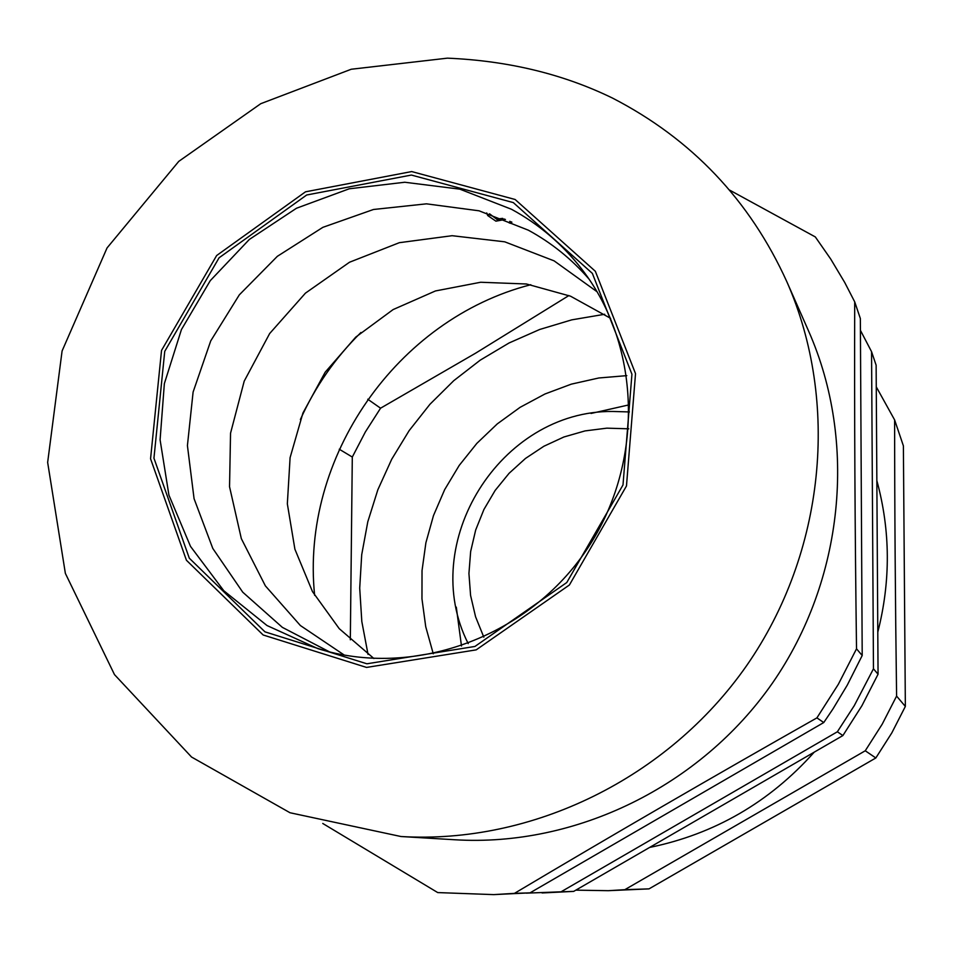 <?xml version="1.0" encoding="UTF-8"?>
<svg xmlns="http://www.w3.org/2000/svg" width="953" height="953" viewBox="0 0 953 953"><rect width="100%" height="100%" fill="white"/><g stroke="black" fill="none" stroke-linecap="round" stroke-linejoin="round"><path stroke-width="1.43" d="M649.624 847.431C714.512 834.113 769.381 802.343 814.231 752.143M877.796 632.161C890.793 581.104 890.471 530.583 876.843 480.598M530.785 284.709C396.71 319.207 300.374 457.678 314.645 595.375M876.26 386.835L894.617 419.916C894.653 509.069 895.308 601.129 896.594 696.095L882.216 724.161L865.253 750.773L624.811 889.685L608.264 890.686L575.826 890.15M350.323 639.82L352.3 457.047L339.256 449.208M352.3 457.047L365.344 431.983L380.569 408.194L367.751 399.224M380.569 408.194L475.642 353.158L568.917 295.537M896.594 696.095L905.35 706.435L903.384 445.837L894.617 419.916M905.35 706.435L891.817 732.893L875.831 757.969L865.253 750.773M875.831 757.969L649.017 888.875L624.811 889.685M608.264 890.686L649.017 888.875M604.702 314.264L571.717 319.863L539.66 329.488L509.021 342.997L480.241 360.151L453.747 380.688L429.934 404.286L409.159 430.613L391.707 459.251L377.841 489.782L367.798 521.756L361.711 554.706L359.71 588.132L361.818 621.535L368.037 654.413M626.8 375.637L598.794 377.984L571.335 384.142L544.949 393.994L520.112 407.324L497.275 423.894L476.845 443.383L459.203 465.433L444.658 489.651L433.484 515.573L425.896 542.745L422.024 570.668L421.965 598.829L425.729 626.717L433.27 653.794M629.349 404.787L591.039 413.459M456.296 607.121L461.49 646.039M629.421 411.946L612.779 411.458C500.242 410.255 417.235 543.329 468.221 643.632M483.814 637.152L475.583 616.817L470.579 595.434L468.936 573.492L470.651 551.513L475.678 530.011L483.91 509.498L495.143 490.438L509.105 473.284L525.484 458.441L543.889 446.242L563.902 436.986L585.047 430.911L606.847 428.159L628.766 428.814M526.235 893.152L561.043 891.817L837.353 731.785L854.281 705.625L873.46 668.803L871.554 351.669L860.416 330.334M871.554 351.669L876.129 365.202L878.058 674.224L873.46 668.803M878.058 674.224L861.929 705.708L842.893 735.561L573.694 891.389L561.043 891.817M837.353 731.785L842.893 735.561M573.694 891.389L542.078 892.961M300.386 419.523C315.145 386.727 335.337 357.72 360.949 332.49M513.31 202.596L592.361 273.392L631.934 374.231L623 484.958L566.773 582.533L474.928 646.456L366.881 663.788L264.958 631.851L189.302 558.196L153.945 458.179L164.738 351.347L219.071 257.798L306.687 194.996L411.374 175.054L513.31 202.596M511.511 209.279L459.858 189.159L404.739 182.249L349.263 188.777L296.502 208.231L249.329 239.453L210.268 280.658L181.415 329.607L164.357 383.63L160.092 439.821L168.919 495.107L190.505 546.391L223.788 590.741L267.019 625.537L317.849 648.624C412.22 678.298 525.079 638.593 584.63 552.692C644.466 467.006 642.453 347.38 581.83 269.211C562.437 244.218 538.993 224.241 511.511 209.279M329.595 651.923L282.35 627.36L242.729 592.17L212.793 548.44L194.067 498.669L187.419 445.587L193.102 392.064L210.72 340.924L239.31 294.87L277.347 256.321L322.864 227.338L373.457 209.493L426.479 203.835L479.085 210.816L528.379 230.197C551.442 242.765 571.657 259.049 589.014 279.074M729.438 190.004L815.315 236.928L830.778 259.145L844.715 282.469L854.71 301.863L860.356 318.54L862.203 655.509L847.288 685.1L833.053 708.806L823.761 722.541L530.059 892.842L493.749 894.617L437.737 892.58L322.769 823.475M823.761 722.541L816.912 717.883C712.904 776.743 612.088 835.245 514.453 893.366L530.059 892.842M514.453 893.366L493.749 894.617M854.71 301.863C854.329 413.554 854.936 529.201 856.521 648.814L862.203 655.509M856.521 648.814L838.354 684.266L816.912 717.883M786.892 281.826L808.752 331.406C857.486 442.013 844.048 579.924 772.311 683.289C700.336 786.475 575.695 847.014 455.046 839.772L400.963 836.52C532.096 844.406 668.101 778.256 746.735 665.492C825.131 552.549 839.879 402.035 786.892 281.826C749.844 200.237 691.735 138.995 612.588 98.123C563.271 74.072 508.211 60.754 447.422 58.157L351.228 69.247L260.777 103.686L178.759 161.379L107.046 247.947L62.088 350.978L47.65 462.408L65.364 573.384L114.491 674.617L191.541 757.027L290.022 812.754L400.963 836.52M504.435 219.047L497.454 220.143L496.561 219.071L502.719 218.38M610.599 318.338L570.537 296.192L526.461 283.994L480.657 282.255L435.45 290.951L393.124 309.57L355.755 337.112L325.187 372.194L302.923 413.042L290.093 457.654L287.341 503.827L294.906 549.226L312.465 591.575L339.232 628.658L373.91 658.523M597.138 291.797L554.086 260.848L504.745 241.824L452.115 235.701L399.343 242.681L349.501 262.242L305.436 293.143L269.651 333.55L244.206 381.152L230.543 433.21L229.542 486.745L241.335 538.648L265.375 585.869L300.362 625.525L344.355 655.128M511.856 222.12L511.177 223.478L509.105 222.859L509.903 221.287M510.343 223.228L511.07 221.787M489.532 213.794L496.561 219.071M505.424 219.428L495.917 221.167L487.698 215.533L486.709 212.936M515.12 199.487L411.684 171.564L305.508 191.815L216.641 255.535L161.533 350.418L150.562 458.774L186.419 560.245L263.147 634.984L366.548 667.422L476.202 649.863L569.406 584.987L626.478 485.97L635.52 373.612L595.339 271.283L515.12 199.487"/></g></svg>
